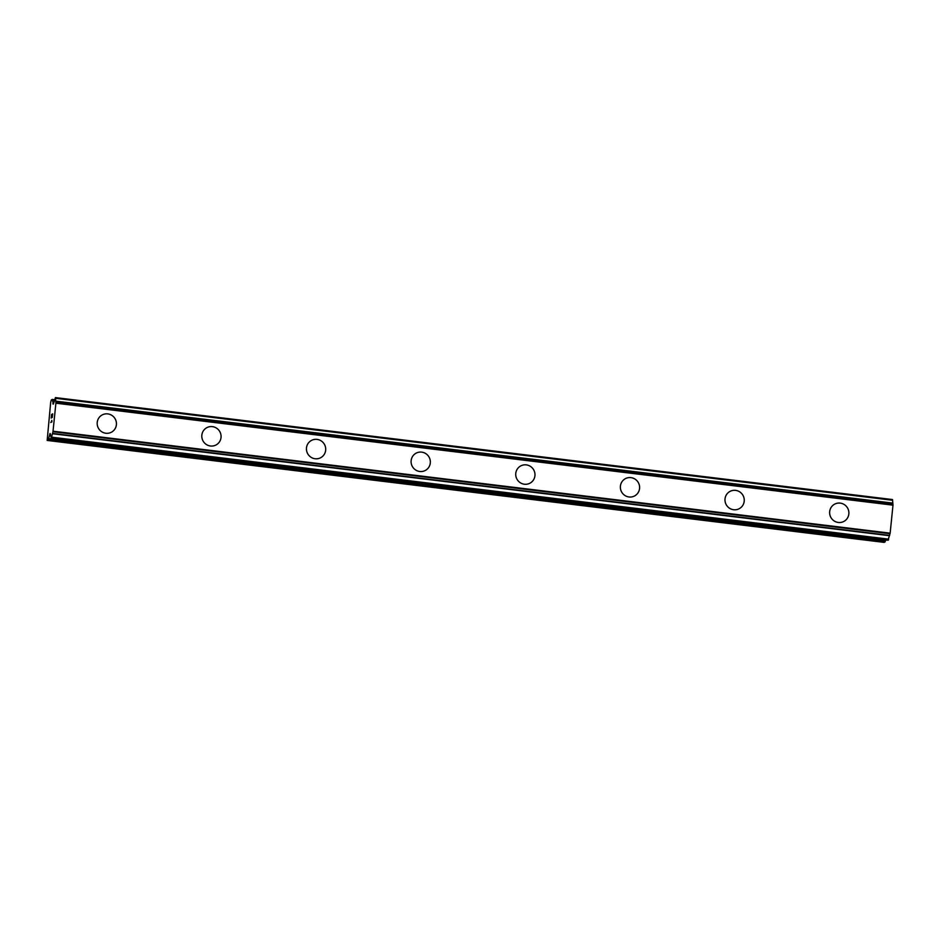 <?xml version="1.0" encoding="UTF-8"?>
<svg xmlns="http://www.w3.org/2000/svg" width="940" height="940" viewBox="0 0 940 940"><rect width="100%" height="100%" fill="white"/><g stroke="black" fill="none" stroke-linecap="round" stroke-linejoin="round"><path stroke-width="1.41" d="M101.943 415.069A9.8 9.588 -119.7 0 1 116.231 421.684A9.8 9.588 -119.7 0 1 105.821 433.246A9.8 9.588 -119.7 0 1 101.943 415.069A9.8 9.588 -119.7 0 1 116.219 421.684A9.8 9.588 -119.7 0 1 111.66 432.083M206.577 427.806A9.8 9.588 -119.7 0 1 220.865 434.433A9.8 9.588 -119.7 0 1 210.454 445.995A9.8 9.588 -119.7 0 1 206.577 427.806A9.8 9.588 -119.7 0 1 220.865 434.433A9.8 9.588 -119.7 0 1 216.294 444.82M311.222 440.555A9.8 9.588 -119.7 0 1 325.498 447.181A9.8 9.588 -119.7 0 1 315.088 458.744A9.8 9.588 -119.7 0 1 311.222 440.555A9.8 9.588 -119.7 0 1 325.498 447.181A9.8 9.588 -119.7 0 1 320.928 457.569M415.856 453.303A9.8 9.588 -119.7 0 1 430.132 459.919A9.8 9.588 -119.7 0 1 419.722 471.481A9.8 9.588 -119.7 0 1 415.856 453.303A9.8 9.588 -119.7 0 1 430.132 459.919A9.8 9.588 -119.7 0 1 425.562 470.317M520.49 466.052A9.8 9.588 -119.7 0 1 534.766 472.667A9.8 9.588 -119.7 0 1 524.367 484.229A9.8 9.588 -119.7 0 1 520.49 466.052A9.8 9.588 -119.7 0 1 534.766 472.667A9.8 9.588 -119.7 0 1 530.207 483.066M625.124 478.801A9.8 9.588 -119.7 0 1 639.4 485.416A9.8 9.588 -119.7 0 1 629.001 496.978A9.8 9.588 -119.7 0 1 625.124 478.801A9.8 9.588 -119.7 0 1 639.4 485.416A9.8 9.588 -119.7 0 1 634.841 495.803M729.757 491.538A9.8 9.588 -119.7 0 1 744.034 498.165A9.8 9.588 -119.7 0 1 733.635 509.727A9.8 9.588 -119.7 0 1 729.757 491.538A9.8 9.588 -119.7 0 1 744.045 498.165A9.8 9.588 -119.7 0 1 739.475 508.552M834.391 504.287A9.8 9.588 -119.7 0 1 848.667 510.913A9.8 9.588 -119.7 0 1 838.269 522.464A9.8 9.588 -119.7 0 1 834.391 504.287A9.8 9.588 -119.7 0 1 848.679 510.913A9.8 9.588 -119.7 0 1 844.108 521.301M888.018 540.23L890.145 533.168L892.988 505.168L892.542 499.563L55.46 397.596L55.907 403.201L52.969 431.742L51.324 438.052L50.055 433.481L48.645 438.616L47.165 440.437L50.678 402.308L51.277 399.982L52.276 399.43L53.357 404.082L55.437 397.596L892.542 499.563M50.948 438.263L888.042 540.23L50.972 438.263M47.165 440.437L884.246 542.404L885.88 539.971M52.581 414.305L52.252 417.489L52.581 414.305L51.888 416.326M52.053 414.599L51.218 418.077L51.583 414.481L52.687 413.847L52.252 417.489M52.687 413.859L51.594 414.481L51.23 418.077M51.747 420.462L51.747 421.108L51.747 420.462M51.818 420.415L51.876 421.872L50.76 422.495L51.735 421.108L50.772 422.495M892.988 505.168L55.907 403.201M890.145 533.168L53.063 431.202M54.555 400.464L52.546 400.217M53.462 403.965L52.852 403.895M892.601 500.268L55.507 398.302M892.824 503.1L55.73 401.133M892.883 503.299L55.801 401.333M893 504.674L55.918 402.696M890.051 533.72L52.969 431.742M889.628 535.401L52.534 433.422M889.51 535.694L52.428 433.728M888.653 539.149L51.559 437.171M888.406 540.03L51.324 438.052M50.607 434.221L49.785 434.115M885.727 540.594L48.645 438.616M885.175 541.875L48.093 439.908M54.696 399.723L52.276 399.43"/></g></svg>
